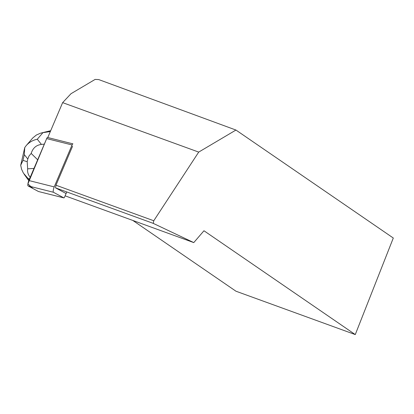 <?xml version="1.0" encoding="UTF-8"?>
<svg xmlns="http://www.w3.org/2000/svg" width="414" height="414" viewBox="0 0 414 414"><rect width="100%" height="100%" fill="white"/><g stroke="black" fill="none" stroke-linecap="round" stroke-linejoin="round"><path stroke-width="0.62" d="M72.931 143.855A3.338 0.673 104.1 0 0 72.9 143.844A3.338 0.673 104.1 0 0 72.072 144.962L54.218 186.905A3.338 0.673 104.1 0 0 53.302 190.223A3.338 0.673 104.1 0 0 53.385 192.251L63.854 197.887A3.338 0.673 104.1 0 0 63.885 197.902A3.338 0.673 104.1 0 0 64.713 196.785L66.773 191.946M38.538 191.527A3.338 0.673 -75.9 0 1 38.502 191.522A3.338 0.673 -75.9 0 1 38.471 191.511L28.007 185.876A3.338 0.673 -75.9 0 1 27.919 183.847A3.338 0.673 -75.9 0 1 28.835 180.525L46.689 138.581A3.338 0.673 -75.9 0 1 47.517 137.464A3.338 0.673 -75.9 0 1 47.553 137.479L72.864 143.839M65.117 195.838L193.773 242.599L153.258 223.379L153.765 220.755L198.71 152.093L62.638 102.636L47.786 137.531M62.638 102.636L71.006 93.704L95.122 79.421L98.703 79.571L235.944 130.048L198.71 152.093M153.765 220.755L55.968 185.208L55.554 187.863L153.258 223.379M55.554 187.863L65.867 193.421M55.968 185.208L72.564 146.209M193.773 242.599L203.967 230.758L355.269 334.579L393.3 238.024L235.944 130.048M355.269 334.579L235.97 291.218L132.842 220.455M44.334 144.119L41.426 144.419L37.286 139.233L42.916 132.656L50.322 131.574M37.664 159.794L31.185 153.434C32.846 148.067 36.261 145.06 41.426 144.419M30.201 177.316C28.085 174.698 27.236 171.872 27.66 168.84L33.989 168.42M31.185 153.434L29.047 155.912L27.805 159.028L27.195 161.703L27.66 168.84M50.684 130.731L49.545 130.969M26.211 145.593L32.794 137.94L36.36 135.026L40.572 133.168L50.663 130.777M29.146 179.8L23.36 173.047L21.611 169.295L20.7 165.284L22.998 160.373L24.307 154.65L24.757 147.529L26.185 145.624C29.099 142.302 32.799 140.17 37.286 139.233M24.757 147.529L20.7 165.284M28.789 180.644L24.131 174.237M63.854 197.887L38.471 191.511L32.908 188.515L27.919 183.852L46.684 138.592L72.072 144.962M53.385 192.251L28.007 185.876M28.835 180.525L54.218 186.905M28.292 178.579L29.503 178.967M24.307 154.65L27.805 159.028M27.195 161.703L22.998 160.373M72.9 143.844L47.517 137.464M63.885 197.902L38.502 191.522M49.701 130.933L41.317 132.966"/></g></svg>
